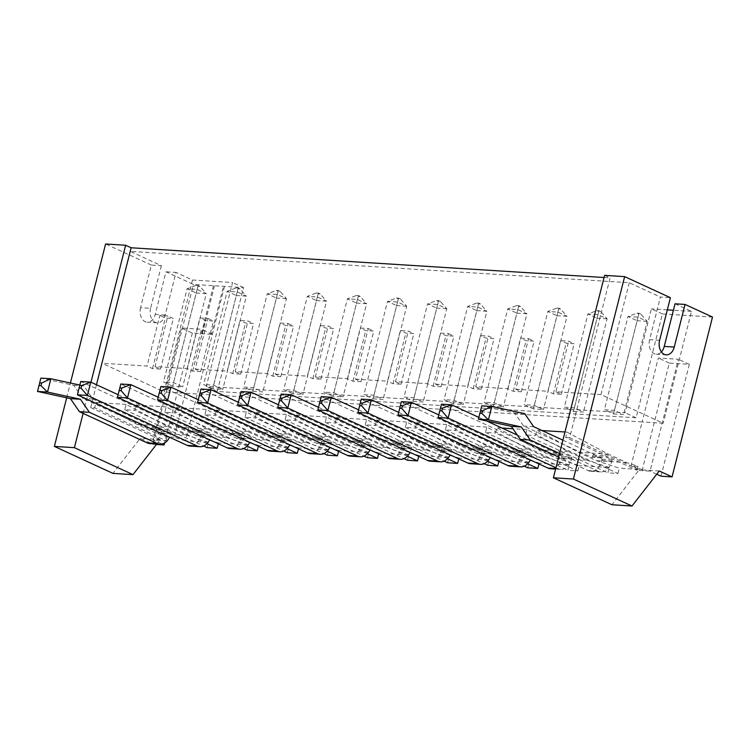 <?xml version="1.0" encoding="UTF-8"?>
<svg xmlns="http://www.w3.org/2000/svg" width="750" height="750" viewBox="0 0 750 750"><rect width="100%" height="100%" fill="white"/><g stroke="black" fill="none" stroke-linecap="round" stroke-linejoin="round"><path stroke-width="0.56" stroke-dasharray="3.75 2.81" d="M659.616 340.303L649.603 339.675L660.384 297.056L670.406 297.684M604.059 277.509L610.097 277.884L569.663 437.7L639.206 469.725L611.953 504.75M604.603 275.363L610.097 277.884M161.372 265.688L150.591 308.306L140.569 307.669L151.35 265.059L161.372 265.688L130.256 251.363L629.269 282.731L660.384 297.056M151.35 265.059L105.6 243.984M629.269 282.731L600.966 394.594L663.188 423.253L642.15 421.931L658.322 358.003L678.366 359.269L650.053 471.131L637.031 470.316L638.044 466.322L626.728 462.591L608.419 454.163L567 432.122L565.65 437.447L637.031 470.316M675.028 303.797L691.5 311.391L663.188 423.253M649.603 339.675A11.184 7.781 93.6 0 0 656.222 354.206A11.184 7.781 93.6 0 0 661.397 351.891M659.25 470.981L639.206 469.725M565.65 437.447L569.663 437.7M656.737 474.206L650.053 471.131M712.5 317.072L662.4 313.922L636.112 417.797L217.266 391.472L243.553 287.587L193.453 284.438L165.994 271.8L155.213 314.419A11.184 7.781 93.6 0 1 147.188 322.209L157.209 322.838A11.184 7.781 93.6 0 0 165.234 315.047L176.016 272.428L165.994 271.8M207.122 447.656L208.472 442.322L185.419 440.878L212.381 334.341L211.378 334.275L223.509 286.331M218.287 443.756L218.494 442.959L211.669 440.709M247.2 450.169L248.55 444.844L218.494 442.959M258.366 446.278L258.572 445.472L251.747 443.231M287.288 452.691L288.628 447.366L258.572 445.472M298.453 448.8L298.65 447.994L291.834 445.753M327.366 455.212L328.716 449.887L298.65 447.994M338.531 451.322L338.728 450.516L331.913 448.275M367.444 457.734L368.794 452.409L338.728 450.516M378.609 453.834L378.816 453.038L371.991 450.787M407.531 460.256L408.872 454.922L378.816 453.038M418.688 456.356L418.894 455.559L412.078 453.309M447.609 462.769L448.959 457.444L418.894 455.559M458.775 458.878L458.972 458.072L452.156 455.831M487.688 465.291L489.037 459.966L458.972 458.072M498.853 461.4L499.059 460.594L492.234 458.353M527.766 467.812L529.116 462.488L499.059 460.594M538.931 463.922L539.138 463.116L532.322 460.875M501.938 428.025L496.856 427.706L495.506 433.031L577.875 470.963L567.853 470.334L569.203 465.009L539.138 463.116M577.875 470.963L579.216 465.637L556.584 458.184L538.275 449.756L496.856 427.706M542.016 430.547L536.934 430.228L535.594 435.553L617.953 473.484L607.931 472.856L609.281 467.522L579.216 465.637M617.953 473.484L619.303 468.159L596.663 460.706L578.362 452.278L536.934 430.228M661.041 476.194L689.344 364.322L669.309 363.066L642.347 469.603L619.303 468.159M662.4 313.922L651.413 308.869L625.134 412.744L206.287 386.409L232.566 282.534L192.487 280.012L176.016 272.428M691.5 311.391L673.397 310.247M667.322 309.862L651.413 308.869M96.469 384.75L90.684 407.587L94.697 407.831L166.078 440.709L153.056 439.884L162.009 444.009M567 432.122L564.975 431.991M609.281 467.522L586.641 460.078L568.341 451.65L526.912 429.6L525.572 434.925L535.594 435.553M526.912 429.6L512.953 428.719M569.203 465.009L546.562 457.556L528.263 449.128L486.834 427.078L485.484 432.403L495.506 433.031M486.834 427.078L456.778 425.184L455.428 430.519L527.634 463.762M529.116 462.488L506.484 455.034L488.175 446.606L446.756 424.556L445.406 429.881L455.428 430.519M446.756 424.556L416.691 422.672L415.35 427.997L487.556 461.241M489.037 459.966L466.397 452.512L448.097 444.084L406.678 422.034L405.328 427.369L415.35 427.997M406.678 422.034L376.613 420.15L375.262 425.475L447.469 458.728M448.959 457.444L426.319 449.991L408.019 441.562L366.591 419.522L365.241 424.847L375.262 425.475M366.591 419.522L336.534 417.628L335.184 422.953L407.391 456.206M408.872 454.922L386.241 447.478L367.931 439.05L326.512 417L325.162 422.325L335.184 422.953M326.512 417L296.447 415.106L295.106 420.431L367.312 453.684M368.794 452.409L346.153 444.956L327.853 436.528L286.434 414.478L285.084 419.803L295.106 420.431M286.434 414.478L256.369 412.584L255.019 417.919L327.225 451.163M328.716 449.887L306.075 442.434L287.775 434.006L246.347 411.956L244.997 417.281L255.019 417.919M246.347 411.956L216.291 410.072L214.941 415.397L287.147 448.65M288.628 447.366L265.997 439.913L247.688 431.484L206.269 409.434L204.919 414.769L214.941 415.397M206.269 409.434L176.203 407.55L174.863 412.875L247.069 446.128M248.55 444.844L225.909 437.4L207.609 428.962L166.191 406.922L164.841 412.247L174.863 412.875M166.191 406.922L136.125 405.028L134.775 410.353L206.981 443.606M208.472 442.322L185.831 434.878L167.531 426.45L126.103 404.4L124.763 409.725L134.775 410.353M126.103 404.4L96.047 402.506L94.697 407.831M130.256 251.363L101.953 363.225L147.047 366.056L159.844 315.45L167.869 315.956L173.353 318.488L165.338 317.981L159.844 315.45M187.125 368.578L199.931 317.972L207.947 318.478L195.141 369.084L200.634 371.616L192.619 371.109L187.125 368.578L155.062 366.562L167.869 315.956M195.141 369.084L227.203 371.1L240.009 320.494L248.025 321L253.519 323.522L245.503 323.025L240.009 320.494M267.291 373.622L280.087 323.016L288.103 323.512L275.306 374.128L280.791 376.65L272.775 376.144L267.291 373.622L235.219 371.606L248.025 321M275.306 374.128L307.369 376.144L320.175 325.538L328.191 326.034L333.684 328.566L325.659 328.059L320.175 325.538M347.447 378.656L360.253 328.05L368.269 328.556L355.463 379.163L360.956 381.694L352.941 381.188L347.447 378.656L315.384 376.641L328.191 326.034M355.463 379.163L387.525 381.178L400.331 330.572L408.347 331.078L413.841 333.609L405.825 333.103L400.331 330.572M427.613 383.7L440.419 333.094L448.434 333.6L435.628 384.206L441.122 386.728L433.097 386.231L427.613 383.7L395.55 381.684L408.347 331.078M435.628 384.206L467.691 386.222L480.497 335.616L488.513 336.112L494.006 338.644L485.991 338.137L480.497 335.616M507.769 388.734L520.575 338.128L528.591 338.634L515.784 389.241L521.278 391.772L513.263 391.266L507.769 388.734L475.706 386.719L488.513 336.112M515.784 389.241L547.856 391.256L560.662 340.65L568.678 341.156L574.163 343.688L566.147 343.181L560.662 340.65M600.966 394.594L555.872 391.762L568.678 341.156M192.487 280.012L164.184 391.884L101.953 363.225M150.591 308.306A11.184 7.781 93.6 0 0 157.209 322.838M156.459 444.469L153.009 444.253L140.203 438.347L112.941 473.381M66.675 397.8L70.416 383.016M140.569 307.669A11.184 7.781 93.6 0 0 147.188 322.209M153.009 444.253L193.453 284.438M83.091 413.381L90.975 382.219M90.684 407.587L160.237 439.613L156.834 443.991M638.044 466.322L631.031 465.881L642.15 421.931L185.222 393.206L201.403 329.278L181.359 328.022L165.188 391.941L164.184 391.884M555.872 391.762L561.356 394.294L553.341 393.788L547.856 391.256M185.419 440.878L174.103 437.156L185.222 393.206L165.188 391.941L153.056 439.884M155.062 366.562L160.547 369.094L152.531 368.588L147.047 366.056M235.219 371.606L240.712 374.128L232.697 373.631L227.203 371.1M315.384 376.641L320.878 379.172L312.863 378.666L307.369 376.144M395.55 381.684L401.034 384.216L393.019 383.709L387.525 381.178M475.706 386.719L481.2 389.25L473.184 388.744L467.691 386.222M613.566 413.944L623.587 414.581L614.438 410.363L604.416 409.734L628.003 316.509L637.153 320.728L613.566 413.944L604.416 409.734M573.488 411.431L583.5 412.059L574.35 407.841L564.328 407.213L587.925 313.988L597.075 318.206L573.488 411.431L564.328 407.213M493.322 406.388L484.172 402.178L507.759 308.953L516.909 313.163L493.322 406.388L503.344 407.016L494.194 402.806L484.172 402.178M533.4 408.909L524.25 404.691L547.837 311.475L556.987 315.684L533.4 408.909L543.422 409.537L534.272 405.328L524.25 404.691M413.156 401.344L423.178 401.981L414.028 397.762L404.006 397.134L427.594 303.909L436.744 308.128L413.156 401.344L404.006 397.134M453.244 403.866L444.084 399.656L467.681 306.431L476.831 310.65L453.244 403.866L463.256 404.494L454.106 400.284L444.084 399.656M172.669 386.231L163.519 382.013L187.106 288.797L196.266 293.006L172.669 386.231L182.691 386.859L173.541 382.641L163.519 382.013M212.756 388.753L203.606 384.534L227.194 291.309L236.344 295.528L212.756 388.753L222.778 389.381L213.619 385.162L203.606 384.534M252.834 391.266L262.856 391.903L253.706 387.684L243.684 387.056L267.272 293.831L276.422 298.05L252.834 391.266L243.684 387.056M373.078 398.831L383.1 399.459L373.95 395.241L363.928 394.613L387.516 301.388L396.666 305.606L373.078 398.831L363.928 394.613M333 396.309L323.85 392.091L347.438 298.875L356.588 303.084L333 396.309L343.022 396.938L333.863 392.728L323.85 392.091M292.913 393.788L283.762 389.578L307.35 296.353L316.509 300.562L292.913 393.788L302.934 394.416L293.784 390.206L283.762 389.578M689.344 364.322L678.366 359.269M669.309 363.066L658.322 358.003M642.347 469.603L631.031 465.881M626.728 462.591L596.663 460.706M525.572 434.925L607.931 472.856M586.641 460.078L556.584 458.184M485.484 432.403L567.853 470.334M530.147 460.153L516.497 455.663L498.197 447.234L456.778 425.184M546.562 457.556L516.497 455.663M445.406 429.881L524.25 466.191M490.059 457.631L476.419 453.141L458.119 444.713L416.691 422.672M506.484 455.034L476.419 453.141M405.328 427.369L484.172 463.669M449.981 455.119L436.341 450.628L418.031 442.2L376.613 420.15M466.397 452.512L436.341 450.628M365.241 424.847L444.094 461.156M409.903 452.597L396.253 448.106L377.953 439.678L336.534 417.628M426.319 449.991L396.253 448.106M325.162 422.325L404.006 458.634M369.816 450.075L356.175 445.584L337.875 437.156L296.447 415.106M386.241 447.478L356.175 445.584M285.084 419.803L363.928 456.112M329.738 447.553L316.097 443.062L297.797 434.634L256.369 412.584M346.153 444.956L316.097 443.062M244.997 417.281L323.85 453.591M289.659 445.031L276.009 440.541L257.709 432.113L216.291 410.072M306.075 442.434L276.009 440.541M204.919 414.769L283.762 451.069M249.572 442.519L235.931 438.028L217.631 429.6L176.203 407.55M265.997 439.913L235.931 438.028M164.841 412.247L243.684 448.556M209.494 439.997L195.853 435.506L177.553 427.078L136.125 405.028M225.909 437.4L195.853 435.506M124.763 409.725L203.606 446.034M185.831 434.878L155.775 432.984L167.091 436.706L174.103 437.156M212.381 334.341L201.403 329.278M211.378 334.275L192.338 333.075L181.359 328.022M212.297 334.697L224.428 286.753M243.553 287.587L232.566 282.534M217.266 391.472L206.287 386.409M636.112 417.797L625.134 412.744M160.237 439.613L140.203 438.347M167.091 436.706L166.078 440.709M155.775 432.984L137.466 424.556L96.047 402.506M167.531 426.45L137.466 424.556M207.609 428.962L177.553 427.078M247.688 431.484L217.631 429.6M287.775 434.006L257.709 432.113M327.853 436.528L297.797 434.634M367.931 439.05L337.875 437.156M408.019 441.562L377.953 439.678M448.097 444.084L418.031 442.2M488.175 446.606L458.119 444.713M528.263 449.128L498.197 447.234M568.341 451.65L538.275 449.756M608.419 454.163L578.362 452.278M561.356 394.294L574.163 343.688M553.341 393.788L566.147 343.181M528.591 338.634L534.084 341.166L526.069 340.659L520.575 338.128M521.278 391.772L534.084 341.166M513.263 391.266L526.069 340.659M481.2 389.25L494.006 338.644M473.184 388.744L485.991 338.137M448.434 333.6L453.919 336.122L445.903 335.625L440.419 333.094M441.122 386.728L453.919 336.122M433.097 386.231L445.903 335.625M401.034 384.216L413.841 333.609M393.019 383.709L405.825 333.103M368.269 328.556L373.762 331.088L365.747 330.581L360.253 328.05M360.956 381.694L373.762 331.088M352.941 381.188L365.747 330.581M320.878 379.172L333.684 328.566M312.863 378.666L325.659 328.059M288.103 323.512L293.597 326.044L285.581 325.538L280.087 323.016M280.791 376.65L293.597 326.044M272.775 376.144L285.581 325.538M240.712 374.128L253.519 323.522M232.697 373.631L245.503 323.025M207.947 318.478L213.441 321.009L205.416 320.503L199.931 317.972M200.634 371.616L213.441 321.009M192.619 371.109L205.416 320.503M160.547 369.094L173.353 318.488M152.531 368.588L165.338 317.981M192.338 333.075L164.522 442.997M201.356 333.647L213.488 285.703M614.438 410.363L638.025 317.137L647.175 321.356L623.587 414.581M647.175 321.356L637.153 320.728L638.85 313.969L640.856 314.091L647.175 321.356M637.022 313.125L639.019 313.247L638.025 317.137L628.003 316.509L637.022 313.125L638.85 313.969M574.35 407.841L597.938 314.625L607.097 318.834L583.5 412.059M607.097 318.834L597.075 318.206L598.772 311.447L600.769 311.569L607.097 318.834M596.934 310.603L598.941 310.725L597.938 314.625L587.925 313.988L596.934 310.603L598.772 311.447M494.194 402.806L517.781 309.581L507.759 308.953L516.778 305.559L518.606 306.403L516.909 313.163L526.931 313.8L503.344 407.016M516.778 305.559L518.775 305.691L517.781 309.581L526.931 313.8L520.613 306.534L518.606 306.403M534.272 405.328L557.859 312.103L547.837 311.475L556.856 308.081L558.684 308.925L556.987 315.684L567.009 316.312L543.422 409.537M556.856 308.081L558.862 308.212L557.859 312.103L567.009 316.312L560.691 309.047L558.684 308.925M414.028 397.762L437.616 304.537L446.766 308.756L423.178 401.981M446.766 308.756L436.744 308.128L438.441 301.369L440.447 301.491L446.766 308.756M436.613 300.525L438.619 300.647L437.616 304.537L427.594 303.909L436.613 300.525L438.441 301.369M454.106 400.284L477.694 307.059L467.681 306.431L476.691 303.047L478.528 303.881L476.831 310.65L486.853 311.278L463.256 404.494M476.691 303.047L478.697 303.169L477.694 307.059L486.853 311.278L480.525 304.012L478.528 303.881M173.541 382.641L197.128 289.425L187.106 288.797L196.125 285.403L197.953 286.247L196.266 293.006L206.278 293.634L182.691 386.859M196.125 285.403L198.131 285.525L197.128 289.425L206.278 293.634L199.959 286.369L197.953 286.247M213.619 385.162L237.216 291.947L227.194 291.309L236.213 287.925L238.041 288.769L236.344 295.528L246.366 296.156L222.778 389.381M236.213 287.925L238.209 288.047L237.216 291.947L246.366 296.156L240.047 288.891L238.041 288.769M253.706 387.684L277.294 294.459L286.444 298.678L262.856 391.903M286.444 298.678L276.422 298.05L278.119 291.281L280.125 291.412L286.444 298.678M280.125 291.412L278.297 290.569L277.294 294.459L267.272 293.831L276.291 290.447L278.119 291.281M373.95 395.241L397.538 302.025L406.688 306.234L383.1 399.459M406.688 306.234L396.666 305.606L398.363 298.847L400.369 298.969L406.688 306.234M396.534 298.003L398.541 298.125L397.538 302.025L387.516 301.388L396.534 298.003L398.363 298.847M333.863 392.728L357.459 299.503L347.438 298.875L356.447 295.481L358.284 296.325L356.588 303.084L366.609 303.712L343.022 396.938M356.447 295.481L358.453 295.613L357.459 299.503L366.609 303.712L360.281 296.447L358.284 296.325M293.784 390.206L317.372 296.981L307.35 296.353L316.369 292.959L318.197 293.803L316.509 300.562L326.522 301.2L302.934 394.416M316.369 292.959L318.375 293.091L317.372 296.981L326.522 301.2L320.203 293.934L318.197 293.803M602.109 459.225L612.131 459.853L602.972 455.644L592.959 455.016L602.109 459.225L601.772 460.556A15.384 10.706 -86.4 0 1 590.737 471.272A15.384 10.706 -86.4 0 1 588 470.569L558.628 457.05M562.022 456.703L572.044 457.341L562.894 453.122L552.872 452.494L562.022 456.703L561.694 458.044A15.384 10.706 -86.4 0 1 550.659 468.75M531.966 454.819L521.944 454.191L512.794 449.972L522.816 450.6L531.966 454.819L531.628 456.15A15.384 10.706 -86.4 0 1 530.259 459.919M491.887 452.297L481.866 451.669L472.716 447.45L482.737 448.087L491.887 452.297L491.55 453.628A15.384 10.706 -86.4 0 1 490.181 457.406M451.8 449.775L441.788 449.147L432.628 444.938L442.65 445.566L451.8 449.775L451.462 451.106A15.384 10.706 -86.4 0 1 450.094 454.884M401.7 446.625L411.722 447.253L402.572 443.044L392.55 442.416L401.7 446.625L401.363 447.956A15.384 10.706 -86.4 0 1 390.338 458.672M361.622 444.113L371.644 444.741L362.494 440.522L352.472 439.894L361.622 444.113L361.284 445.444A15.384 10.706 -86.4 0 1 350.25 456.15M331.556 442.219L321.544 441.591L312.384 437.372L322.406 438L331.556 442.219L331.219 443.55A15.384 10.706 -86.4 0 1 329.85 447.319M291.478 439.697L281.456 439.069L272.306 434.85L282.328 435.487L291.478 439.697L291.141 441.028A15.384 10.706 -86.4 0 1 289.772 444.806M251.4 437.175L242.25 432.966L232.228 432.338L241.378 436.547L251.4 437.175L251.062 438.506A15.384 10.706 -86.4 0 1 249.694 442.284M211.312 434.662L201.3 434.025L192.141 429.816L202.162 430.444L211.312 434.662L210.984 435.994A15.384 10.706 -86.4 0 1 209.606 439.762M171.234 432.141L161.213 431.512L152.062 427.294L162.084 427.922L171.234 432.141L170.897 433.472A15.384 10.706 -86.4 0 1 169.528 437.241M202.275 334.069L214.406 286.125M639.019 313.247L640.856 314.091M598.941 310.725L600.769 311.569M518.775 305.691L520.613 306.534M558.862 308.212L560.691 309.047M438.619 300.647L440.447 301.491M478.697 303.169L480.525 304.012M198.131 285.525L199.959 286.369M238.209 288.047L240.047 288.891M278.297 290.569L276.291 290.447M398.541 298.125L400.369 298.969M358.453 295.613L360.281 296.447M318.375 293.091L320.203 293.934M612.131 459.853L611.794 461.194A15.384 10.706 -86.4 0 1 600.759 471.9A15.384 10.706 -86.4 0 1 598.022 471.206L559.538 453.478M478.387 419.166L481.762 405.844L514.688 413.025L523.65 426.075L591.366 457.256A1.397 0.975 -86.4 0 0 592.622 456.347L592.959 455.016M562.903 440.166L601.388 457.884A1.397 0.975 -86.4 0 0 602.644 456.975L602.972 455.644M572.044 457.341L571.706 458.672A15.384 10.706 -86.4 0 1 560.681 469.387A15.384 10.706 -86.4 0 1 557.934 468.684L555.919 467.756M438.094 417.488L441.469 404.166L551.287 454.734A1.397 0.975 -86.4 0 0 552.534 453.825L552.872 452.494M517.35 435.122L561.309 455.363A1.397 0.975 -86.4 0 0 562.556 454.453L562.894 453.122M478.837 417.394L486.553 420.938M521.944 454.191L521.606 455.522A15.384 10.706 -86.4 0 1 510.572 466.238M398.016 414.966L401.391 401.644L511.2 452.213A1.397 0.975 -86.4 0 0 512.456 451.303L512.794 449.972M438.75 414.872L521.222 452.85A1.397 0.975 -86.4 0 0 522.478 451.931L522.816 450.6M481.866 451.669L481.528 453A15.384 10.706 -86.4 0 1 470.494 463.716M357.938 412.444L361.303 399.122L471.122 449.7A1.397 0.975 -86.4 0 0 472.378 448.781L472.716 447.45M398.672 412.35L481.144 450.328A1.397 0.975 -86.4 0 0 482.4 449.419L482.737 448.087M441.788 449.147L441.45 450.478A15.384 10.706 -86.4 0 1 430.416 461.194M317.859 409.922L321.225 396.609L431.044 447.178A1.397 0.975 -86.4 0 0 432.291 446.269L432.628 444.938M358.594 409.828L441.066 447.806A1.397 0.975 -86.4 0 0 442.312 446.897L442.65 445.566M411.722 447.253L411.384 448.594A15.384 10.706 -86.4 0 1 410.016 452.362M277.772 407.4L281.147 394.088L390.966 444.656A1.397 0.975 -86.4 0 0 392.213 443.747L392.55 442.416M318.506 407.306L400.978 445.284A1.397 0.975 -86.4 0 0 402.234 444.375L402.572 443.044M371.644 444.741L371.306 446.072A15.384 10.706 -86.4 0 1 369.938 449.841M237.694 404.887L241.059 391.566L350.878 442.134A1.397 0.975 -86.4 0 0 352.134 441.225L352.472 439.894M278.428 404.794L360.9 442.762A1.397 0.975 -86.4 0 0 362.156 441.853L362.494 440.522M321.544 441.591L321.206 442.922A15.384 10.706 -86.4 0 1 310.172 453.637M197.616 402.366L200.981 389.044L310.8 439.613A1.397 0.975 -86.4 0 0 312.047 438.703L312.384 437.372M238.35 402.272L320.822 440.25A1.397 0.975 -86.4 0 0 322.069 439.331L322.406 438M281.456 439.069L281.119 440.4A15.384 10.706 -86.4 0 1 270.094 451.116M157.528 399.844L160.903 386.531L270.722 437.1A1.397 0.975 -86.4 0 0 271.969 436.181L272.306 434.85M198.272 399.75L280.734 437.728A1.397 0.975 -86.4 0 0 281.991 436.819L282.328 435.487M158.184 397.228L240.656 435.206L230.634 434.578L120.816 384.009L117.45 397.322M242.25 432.966L241.913 434.297A1.397 0.975 -86.4 0 1 240.656 435.206M241.378 436.547L241.041 437.878A15.384 10.706 -86.4 0 1 230.006 448.594M241.913 434.297L231.891 433.669A1.397 0.975 -86.4 0 1 230.634 434.578M231.891 433.669L232.228 432.338M201.3 434.025L200.963 435.356A15.384 10.706 -86.4 0 1 189.928 446.072M77.372 394.8L80.738 381.488L190.556 432.056A1.397 0.975 -86.4 0 0 191.812 431.147L192.141 429.816M118.106 394.706L200.578 432.684A1.397 0.975 -86.4 0 0 201.825 431.775L202.162 430.444M161.213 431.512L160.875 432.844A15.384 10.706 -86.4 0 1 149.85 443.559M37.5 391.444L40.866 378.122L73.791 385.303L82.753 398.353L150.478 429.534A1.397 0.975 -86.4 0 0 151.725 428.625L152.062 427.294M79.819 385.059L83.812 385.931L92.775 398.981L160.491 430.162A1.397 0.975 -86.4 0 0 161.747 429.253L162.084 427.922M533.663 426.703L523.65 426.075M524.709 413.653L514.688 413.025M92.775 398.981L82.753 398.353M83.812 385.931L73.791 385.303M165.234 315.047L155.213 314.419M611.794 461.194L601.772 460.556M602.644 456.975L592.622 456.347M571.706 458.672L561.694 458.044M562.556 454.453L552.534 453.825M522.478 451.931L512.456 451.303M531.628 456.15L521.606 455.522M482.4 449.419L472.378 448.781M491.55 453.628L481.528 453M442.312 446.897L432.291 446.269M451.462 451.106L441.45 450.478M411.384 448.594L401.363 447.956M402.234 444.375L392.213 443.747M371.306 446.072L361.284 445.444M362.156 441.853L352.134 441.225M322.069 439.331L312.047 438.703M331.219 443.55L321.206 442.922M281.991 436.819L271.969 436.181M291.141 441.028L281.119 440.4M251.062 438.506L241.041 437.878M201.825 431.775L191.812 431.147M210.984 435.994L200.963 435.356M161.747 429.253L151.725 428.625M170.897 433.472L160.875 432.844M598.022 471.206L588 470.569M601.388 457.884L591.366 457.256M557.934 468.684L555.722 468.544M561.309 455.363L551.287 454.734M521.222 452.85L511.2 452.213M481.144 450.328L471.122 449.7M441.066 447.806L431.044 447.178M400.978 445.284L390.966 444.656M360.9 442.762L350.878 442.134M320.822 440.25L310.8 439.613M280.734 437.728L270.722 437.1M200.578 432.684L190.556 432.056M160.491 430.162L150.478 429.534M656.222 354.206L666.234 354.844M600.759 471.9L590.737 471.272M601.641 457.95L591.619 457.322M560.681 469.387L555.591 469.069M561.553 455.428L551.531 454.8M521.475 452.906L511.453 452.278M481.397 450.394L471.375 449.756M441.309 447.872L431.288 447.244M401.231 445.35L391.209 444.722M361.153 442.828L351.131 442.2M321.066 440.306L311.044 439.678M280.988 437.794L270.966 437.156M240.909 435.272L230.887 434.644M200.822 432.75L190.809 432.122M160.744 430.228L150.722 429.6"/><path stroke-width="1.12" d="M573.422 479.044L631.997 506.016L659.25 470.981L672.066 476.887L712.5 317.072L685.05 304.434L674.259 347.044A11.184 7.781 -86.4 0 1 666.234 354.844A11.184 7.781 -86.4 0 1 659.616 340.303L670.406 297.684L624.647 276.619L604.603 275.363L553.387 477.787L573.422 479.044L624.647 276.619M90.975 382.219L125.634 245.25L131.128 247.772L604.059 277.509M125.634 245.25L105.6 243.984L70.416 383.016M685.05 304.434L675.028 303.797L664.237 346.416A11.184 7.781 93.6 0 1 661.397 351.891M631.997 506.016L611.953 504.75L553.387 477.787M672.066 476.887L661.041 476.194L656.737 474.206M206.981 443.606L217.144 448.284L207.122 447.656L203.606 446.034M217.144 448.284L218.287 443.756M247.069 446.128L257.222 450.806L247.2 450.169L243.684 448.556M257.222 450.806L258.366 446.278M287.147 448.65L297.3 453.319L287.288 452.691L283.762 451.069M297.3 453.319L298.453 448.8M327.225 451.163L337.387 455.841L327.366 455.212L323.85 453.591M337.387 455.841L338.531 451.322M367.312 453.684L377.466 458.363L367.444 457.734L363.928 456.112M377.466 458.363L378.609 453.834M407.391 456.206L417.544 460.884L407.531 460.256L404.006 458.634M417.544 460.884L418.688 456.356M447.469 458.728L457.631 463.406L447.609 462.769L444.094 461.156M457.631 463.406L458.775 458.878M487.556 461.241L497.709 465.919L487.688 465.291L484.172 463.669M497.709 465.919L498.853 461.4M527.634 463.762L537.788 468.441L527.766 467.812L524.25 466.191M537.788 468.441L538.931 463.922M673.397 310.247L667.322 309.862M131.128 247.772L96.469 384.75M564.975 431.991L542.016 430.547M512.953 428.719L501.938 428.025M156.834 443.991L132.984 474.637L112.941 473.381L54.375 446.409L66.675 397.8M132.984 474.637L74.419 447.675L54.375 446.409M74.419 447.675L83.091 413.381M532.322 460.875L530.147 460.153M492.234 458.353L490.059 457.631M452.156 455.831L449.981 455.119M412.078 453.309L409.903 452.597M371.991 450.787L369.816 450.075M331.913 448.275L329.738 447.553M291.834 445.753L289.659 445.031M251.747 443.231L249.572 442.519M211.669 440.709L209.494 439.997M164.522 442.997L164.034 444.947L162.009 444.009M164.034 444.947L156.459 444.469M558.628 457.05L520.275 439.387L511.312 426.337L478.387 419.166L479.878 413.241L481.762 405.834L491.784 406.472L524.709 413.653L533.663 426.703L562.903 440.166M559.538 453.478L530.297 440.016L521.334 426.975L488.409 419.794L491.784 406.472M555.591 469.069L550.659 468.75A15.384 10.706 -86.4 0 1 547.913 468.056L438.094 417.488L441.469 404.166L451.491 404.794L478.837 417.394M555.919 467.756L448.116 418.116L451.491 404.794L442.472 408.188L440.466 408.056M486.553 420.938L517.35 435.122M530.259 459.919A15.384 10.706 -86.4 0 1 520.594 466.866L510.572 466.238A15.384 10.706 -86.4 0 1 507.834 465.534L398.016 414.966L401.391 401.644L411.403 402.272L438.75 414.872M520.594 466.866A15.384 10.706 -86.4 0 1 517.856 466.163L408.038 415.594L411.403 402.272L402.394 405.666L400.387 405.544M490.181 457.406A15.384 10.706 -86.4 0 1 480.516 464.344L470.494 463.716A15.384 10.706 -86.4 0 1 467.756 463.012L357.938 412.444L361.303 399.122L371.325 399.759L398.672 412.35M480.516 464.344A15.384 10.706 -86.4 0 1 477.778 463.641L367.959 413.072L371.325 399.759L362.306 403.144L360.309 403.022M450.094 454.884A15.384 10.706 -86.4 0 1 440.438 461.822L430.416 461.194A15.384 10.706 -86.4 0 1 427.669 460.491L317.859 409.922L321.225 396.609L331.247 397.238L358.594 409.828M440.438 461.822A15.384 10.706 -86.4 0 1 437.691 461.119L327.872 410.55L331.247 397.238L322.228 400.622L320.222 400.5M410.016 452.362A15.384 10.706 -86.4 0 1 400.35 459.3L390.338 458.672A15.384 10.706 -86.4 0 1 387.591 457.969L277.772 407.4L281.147 394.088L291.159 394.716L318.506 407.306M400.35 459.3A15.384 10.706 -86.4 0 1 397.613 458.606L287.794 408.038L291.159 394.716L282.15 398.109L280.144 397.978M369.938 449.841A15.384 10.706 -86.4 0 1 360.272 456.788L350.25 456.15A15.384 10.706 -86.4 0 1 347.512 455.456L237.694 404.887L241.059 391.566L251.081 392.194L278.428 404.794M360.272 456.788A15.384 10.706 -86.4 0 1 357.534 456.084L247.716 405.516L251.081 392.194L242.062 395.587L240.066 395.456M329.85 447.319A15.384 10.706 -86.4 0 1 320.194 454.266L310.172 453.637A15.384 10.706 -86.4 0 1 307.425 452.934L197.616 402.366L200.981 389.044L211.003 389.681L238.35 402.272M320.194 454.266A15.384 10.706 -86.4 0 1 317.447 453.562L207.628 402.994L211.003 389.681L201.984 393.066L199.978 392.944M289.772 444.806A15.384 10.706 -86.4 0 1 280.106 451.744L270.094 451.116A15.384 10.706 -86.4 0 1 267.347 450.413L157.528 399.844L160.903 386.531L170.925 387.159L198.272 399.75M280.106 451.744A15.384 10.706 -86.4 0 1 277.369 451.041L167.55 400.472L170.925 387.159L161.906 390.544L159.9 390.422M249.694 442.284A15.384 10.706 -86.4 0 1 240.028 449.222A15.384 10.706 -86.4 0 1 237.291 448.528L127.472 397.95L130.838 384.637L158.184 397.228M240.028 449.222L230.006 448.594A15.384 10.706 -86.4 0 1 227.269 447.891L117.45 397.322L127.472 397.95L121.153 390.694L121.819 388.022L130.838 384.637L120.816 384.009L117.45 397.322M209.606 439.762A15.384 10.706 -86.4 0 1 199.95 446.709L189.928 446.072A15.384 10.706 -86.4 0 1 187.191 445.378L77.372 394.8L80.738 381.488L90.759 382.116L118.106 394.706M199.95 446.709A15.384 10.706 -86.4 0 1 197.203 446.006L87.384 395.438L90.759 382.116L81.741 385.509L79.734 385.378M169.528 437.241A15.384 10.706 -86.4 0 1 159.863 444.188L149.85 443.559A15.384 10.706 -86.4 0 1 147.103 442.856L79.388 411.666L70.425 398.625L37.5 391.444L40.875 378.122L50.794 378.741L79.819 385.059M159.863 444.188A15.384 10.706 -86.4 0 1 157.125 443.484L89.4 412.303L80.447 399.253L47.522 392.072L50.888 378.759M521.334 426.975L511.312 426.337M491.681 406.462L482.55 410.709L481.875 413.372L488.316 419.775L478.397 419.156M530.297 440.016L520.275 439.387M442.472 408.188L441.797 410.85L448.116 418.116L438.094 417.488M402.394 405.666L401.719 408.328L408.038 415.594L398.016 414.966M362.306 403.144L361.631 405.806L367.959 413.072L357.938 412.444M322.228 400.622L321.553 403.294L327.872 410.55L317.859 409.922M282.15 398.109L281.475 400.772L287.794 408.038L277.772 407.4M242.062 395.587L241.388 398.25L247.716 405.516L237.694 404.887M201.984 393.066L201.309 395.728L207.628 402.994L197.616 402.366M161.906 390.544L161.231 393.206L167.55 400.472L157.528 399.844M81.741 385.509L81.066 388.172L87.384 395.438L77.372 394.8M80.447 399.253L70.425 398.625M50.794 378.741L41.662 382.987L40.987 385.65L47.428 392.062L37.5 391.434M89.4 412.303L79.388 411.666M482.55 410.709L480.553 410.578M481.875 413.372L479.878 413.241M441.797 410.85L439.791 410.719M401.719 408.328L399.713 408.206M361.631 405.806L359.634 405.684M321.553 403.294L319.547 403.163M281.475 400.772L279.469 400.641M241.388 398.25L239.391 398.119M201.309 395.728L199.303 395.606M161.231 393.206L159.225 393.084M121.819 388.022L119.822 387.9M121.153 390.694L119.147 390.562M81.066 388.172L79.059 388.041M41.662 382.987L39.656 382.856M40.987 385.65L38.981 385.528M674.259 347.044L664.237 346.416M555.722 468.544L547.913 468.056M517.856 466.163L507.834 465.534M477.778 463.641L467.756 463.012M437.691 461.119L427.669 460.491M397.613 458.606L387.591 457.969M357.534 456.084L347.512 455.456M317.447 453.562L307.425 452.934M277.369 451.041L267.347 450.413M237.291 448.528L227.269 447.891M197.203 446.006L187.191 445.378M157.125 443.484L147.103 442.856"/></g></svg>
